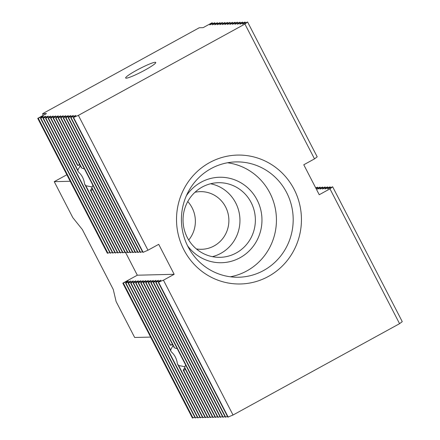 <?xml version="1.0" encoding="UTF-8"?>
<svg xmlns="http://www.w3.org/2000/svg" width="440" height="440" viewBox="0 0 440 440"><rect width="100%" height="100%" fill="white"/><g stroke="black" fill="none" stroke-linecap="round" stroke-linejoin="round"><path stroke-width="0.66" d="M194.959 192.291A28.837 27.946 -91.4 0 1 200.228 191.642A28.837 27.946 -91.4 0 1 228.877 219.78A28.837 27.946 -91.4 0 1 201.652 249.299A28.837 27.946 -91.4 0 1 196.356 248.908M188.705 240.031A28.837 27.946 88.6 0 0 187.759 201.542M150.639 337.084L134.662 337.48L116.1 301.521L113.267 289.454L82.335 229.526L72.798 217.624L54.241 181.665L66.853 174.746M70.219 181.269L54.241 181.665M202.191 187.061A37.323 36.163 -91.4 0 1 218.284 182.71A37.323 36.163 -91.4 0 1 255.36 219.126A37.323 36.163 -91.4 0 1 220.127 257.329A37.323 36.163 -91.4 0 1 184.234 229.471A37.323 36.163 -91.4 0 1 202.191 187.061M186.323 195.844A42.752 41.426 -91.4 0 1 201.058 182.232A42.752 41.426 -91.4 0 1 256.009 197.956A42.752 41.426 -91.4 0 1 243.81 255.393A42.752 41.426 -91.4 0 1 187.556 245.79M194.794 417.208L192.401 418L122.809 283.162L137.313 275.204L174.174 274.296L158.714 244.332L147.978 250.217L78.38 115.379L73.519 117.475L75.867 115.445L70.675 117.546L73.354 115.505L68.162 117.612L70.84 115.566L65.648 117.672L68.327 115.632L63.47 117.728L65.813 115.693L60.621 117.794L63.3 115.753L58.108 117.86L60.786 115.814L55.93 117.915L58.273 115.88L53.081 117.981L55.765 115.94L50.567 118.047L53.251 116.001L48.389 118.096L50.738 116.067L45.54 118.168L48.224 116.127L43.027 118.228L45.711 116.188L40.513 118.294L43.197 116.254L37.746 118.36L107.344 253.198L107.932 253.181L38.335 118.349M137.313 275.204L125.686 252.676M197.307 417.148L195.503 417.923L125.906 283.085L125.576 283.096L128.255 281.05L122.809 283.162M195.503 417.923L195.168 417.934L125.576 283.096M199.821 417.082L198.017 417.863L128.42 283.025L128.084 283.03L130.768 280.99L125.906 283.085M198.017 417.863L197.681 417.868L128.084 283.03M316.118 188.689L320.089 187.11L317.411 189.156L322.603 187.049L319.918 189.09L325.116 186.989L322.432 189.03L327.63 186.923L324.945 188.969L330.143 186.863L327.459 188.903L332.657 186.802L402.254 321.64L399.57 323.68L329.973 188.843L319.242 194.733L303.776 164.769L314.507 158.879L244.915 24.041L78.38 115.379M227.469 416.4L225.33 417.186L155.732 282.348L160.93 280.247L158.246 282.288L227.843 417.125L233.035 415.019L399.57 323.68M224.956 416.46L222.816 417.247L153.219 282.409L155.903 280.368L151.041 282.464L153.389 280.434L148.192 282.535L150.876 280.495L145.679 282.596L148.363 280.555L143.165 282.661L145.849 280.615L140.987 282.711L143.336 280.682L138.138 282.783L140.822 280.742L135.625 282.849L138.309 280.803L133.447 282.898L135.795 280.869L130.933 282.964L133.282 280.929L128.42 283.025M222.442 416.526L220.303 417.313L150.706 282.475M219.929 416.587L217.789 417.373L148.192 282.535M217.415 416.647L215.276 417.434L145.679 282.596M214.902 416.713L212.762 417.5L143.165 282.661M212.388 416.774L210.249 417.56L184.751 368.159A14.251 3.146 61.3 0 0 184.63 367.263L210.584 417.549M209.875 416.834L207.735 417.62L183.211 370.101L184.712 367.818M207.361 416.895L205.222 417.681L177.364 363.709C176.682 358.699 174.631 354.734 171.215 351.802L135.625 282.849M204.847 416.961L202.708 417.747L133.111 282.909M202.334 417.021L200.195 417.808L130.597 282.97M215.298 23.529L214.588 22.814L209.726 24.91L212.41 22.869L211.822 22.886L203.121 27.66L199.265 27.753L42.598 113.685L46.453 113.586L37.746 118.36M314.507 158.879L317.191 156.838L247.599 22L244.915 24.041M247.599 22L242.402 24.107L245.086 22.061L239.888 24.167L242.572 22.127L237.375 24.227L240.059 22.187L234.861 24.288L237.21 22.259L232.348 24.354L235.032 22.308L229.834 24.415L232.518 22.374L227.321 24.475L229.669 22.446L224.807 24.541L227.491 22.495L222.294 24.602L224.978 22.561L219.78 24.662L222.129 22.627L217.267 24.723L219.951 22.682L214.753 24.789L217.437 22.743L212.24 24.849L214.924 22.809M144.892 70.125A16.962 1.876 152.7 0 1 125.631 78.012A16.962 1.876 152.7 0 1 139.843 68.563A16.962 1.876 152.7 0 1 155.777 62.447A16.962 1.876 152.7 0 1 144.892 70.125M73.519 117.475L143.115 252.313L142.78 252.324L73.183 117.486M71.005 117.541L140.602 252.379L140.267 252.384L70.675 117.546M42.598 113.685L43.148 115.401M212.399 256.663A37.323 36.163 88.6 0 0 220.803 253.363A37.323 36.163 88.6 0 0 239.547 214.874A37.323 36.163 88.6 0 0 210.595 183.761M211.007 168.636A57.679 55.891 -91.4 0 1 235.873 161.915A57.679 55.891 -91.4 0 1 293.172 218.191A57.679 55.891 -91.4 0 1 238.722 277.233A57.679 55.891 -91.4 0 1 187.979 246.626A57.679 55.891 -91.4 0 1 211.007 168.636M209.589 162.602A64.466 62.464 -91.4 0 1 301.406 221.815A64.466 62.464 -91.4 0 1 205.931 274.18A64.466 62.464 -91.4 0 1 209.589 162.602M143.115 252.313L147.978 250.217M140.602 252.379L142.406 251.598M68.162 117.612L137.753 252.445L138.089 252.439L68.492 117.601M138.089 252.439L139.893 251.664M65.648 117.672L135.239 252.511L135.575 252.5L65.984 117.662M135.575 252.5L137.379 251.724M63.135 117.733L132.726 252.571L133.062 252.566L63.47 117.728M133.062 252.566L134.866 251.785M60.621 117.794L130.213 252.632L130.548 252.626L60.957 117.788M130.548 252.626L132.352 251.845M58.108 117.86L127.699 252.698L128.035 252.687L58.443 117.849M128.035 252.687L129.839 251.911M125.521 252.747L91.834 187.479A14.251 3.146 61.3 0 1 91.96 188.381L125.186 252.758L127.325 251.972M92.901 185.273L91.834 187.479M185.697 365.057L184.63 367.263M55.594 117.92L81.087 167.316A14.251 3.146 61.3 0 1 81.884 168.201L55.93 117.915M81.884 168.201L84.425 168.85M90.415 190.316L122.672 252.819L123.008 252.813L90.827 190.454A14.251 3.146 61.3 0 1 90.415 190.316L91.922 188.034M123.008 252.813L124.812 252.032M92.642 189.695L90.827 190.454M79.822 164.868L77.605 165.501A14.251 3.146 61.3 0 1 77.743 165.402A14.251 3.146 61.3 0 1 77.869 165.347L53.416 117.975M77.869 165.347L79.662 164.549M208.071 417.615L183.618 370.238A14.251 3.146 61.3 0 1 183.211 370.101M185.433 369.479L183.618 370.238M84.574 183.926L120.159 252.885L120.494 252.874L85.85 185.746A14.251 3.146 61.3 0 1 84.574 183.926C83.886 178.915 81.84 174.95 78.425 172.018L50.567 118.047M120.494 252.874L122.298 252.098M92.142 186.934L85.85 185.746M78.425 172.018A14.251 3.146 61.3 0 1 77.814 170.181L50.903 118.036M77.814 170.181L80.245 165.682M77.605 165.501L53.081 117.981M205.557 417.675L178.646 365.53A14.251 3.146 61.3 0 1 177.364 363.709M184.938 366.718L178.646 365.53M48.054 118.107L117.645 252.945L117.981 252.934L48.389 118.096M117.981 252.934L119.785 252.159M45.54 118.168L115.137 253.006L115.467 253L45.876 118.162M115.467 253L117.276 252.219M43.027 118.228L112.624 253.066L112.954 253.061L43.362 118.222M112.954 253.061L114.763 252.28M40.513 118.294L110.11 253.132L110.446 253.121L40.849 118.283M110.446 253.121L112.25 252.346M107.932 253.181L109.736 252.406M245.46 22.787L245.086 22.061M242.946 22.847L242.572 22.127M240.433 22.913L240.059 22.187M237.919 22.974L237.545 22.248M235.406 23.034L235.032 22.308M232.892 23.095L232.518 22.374M230.379 23.161L230.005 22.434M227.865 23.221L227.491 22.495M225.352 23.282L224.978 22.561M222.838 23.348L222.464 22.622M220.325 23.408L219.951 22.682M217.811 23.469L217.437 22.743M212.784 23.595L212.41 22.869M315.689 187.853L317.576 187.176L315.97 188.397M332.657 186.802L329.973 188.843M233.035 415.019L163.444 280.181L174.174 274.296M153.219 282.409L158.416 280.308L155.732 282.348M158.246 282.288L163.444 280.181M230.329 276.788A57.679 55.891 88.6 0 0 276.419 218.609A57.679 55.891 88.6 0 0 227.513 162.773M317.95 187.897L317.576 187.176M320.463 187.836L320.089 187.11M322.977 187.776L322.603 187.049M325.49 187.71L325.116 186.989M328.004 187.649L327.63 186.923M330.517 187.589L330.143 186.863M192.99 417.984L123.393 283.145M200.53 417.797L130.933 282.964M203.044 417.736L133.447 282.898M172.618 344.647L170.401 345.284L138.138 282.783M171.215 351.802A14.251 3.146 61.3 0 1 170.61 349.965L135.96 282.838M170.61 349.965L173.036 345.466M140.987 282.711L174.674 347.985A14.251 3.146 61.3 0 0 173.882 347.1L140.651 282.722M170.401 345.284A14.251 3.146 61.3 0 1 170.538 345.186A14.251 3.146 61.3 0 1 170.66 345.131L138.474 282.777M170.66 345.131L172.453 344.333M174.674 347.985L177.215 348.634M213.098 417.489L143.501 282.651M215.611 417.428L146.014 282.59M218.125 417.362L148.528 282.53M220.638 417.302L151.041 282.464M223.152 417.241L153.555 282.403M225.665 417.181L156.068 282.343M228.179 417.115L158.582 282.277"/></g></svg>
